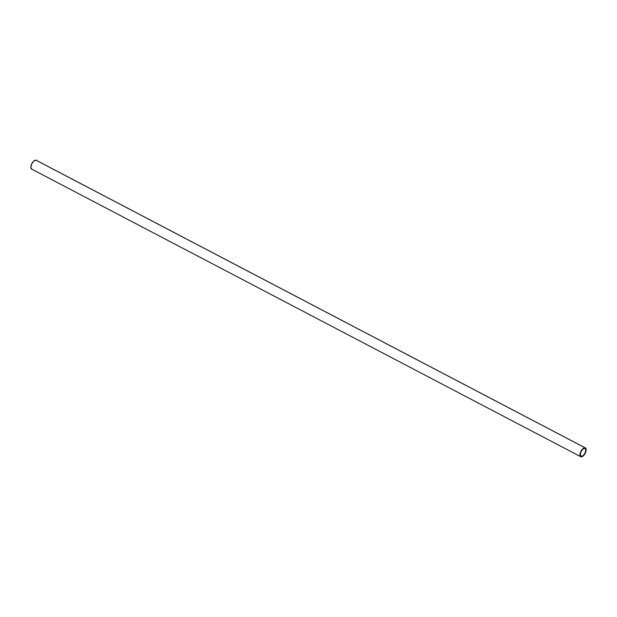 <?xml version="1.0" encoding="UTF-8"?>
<svg xmlns="http://www.w3.org/2000/svg" width="617" height="617" viewBox="0 0 617 617"><rect width="100%" height="100%" fill="white"/><g stroke="black" fill="none" stroke-linecap="round" stroke-linejoin="round"><path stroke-width="0.93" d="M36.388 160.381L35.979 160.189A4.959 2.321 117.6 0 0 31.745 163.86A4.959 2.321 117.6 0 0 31.629 169.066L580.767 456.711A4.959 2.321 -62.4 0 1 580.882 451.505A4.959 2.321 -62.4 0 1 585.117 447.834L35.979 160.189L33.742 161.114L31.621 164.122L30.85 167.454L31.883 169.166M36.457 160.443A4.959 2.321 117.6 0 0 36.233 160.289A4.959 2.321 117.6 0 0 35.979 160.189L585.117 447.834A4.959 2.321 -62.4 0 1 585.371 447.934A4.959 2.321 -62.4 0 1 585.255 453.14A4.959 2.321 -62.4 0 1 581.021 456.811L583.258 455.886L585.379 452.878L586.15 449.546L585.332 447.911L583.181 448.505L580.967 451.328L579.988 455.099L581.021 456.811A4.959 2.321 -62.4 0 1 580.767 456.711M581.214 456.387L580.782 456.156L581.214 456.387A4.489 2.098 -62.4 0 1 580.983 456.302A4.489 2.098 -62.4 0 1 581.091 451.582A4.489 2.098 -62.4 0 1 584.916 448.258A4.489 2.098 -62.4 0 1 585.147 448.343A4.489 2.098 -62.4 0 1 585.047 453.063A4.489 2.098 -62.4 0 1 581.214 456.387L580.273 454.513L581.168 451.42L583.173 448.86L585.117 448.328L585.857 450.132L584.97 453.225L582.965 455.786L581.214 456.387M36.233 160.289L585.371 447.934"/></g></svg>
